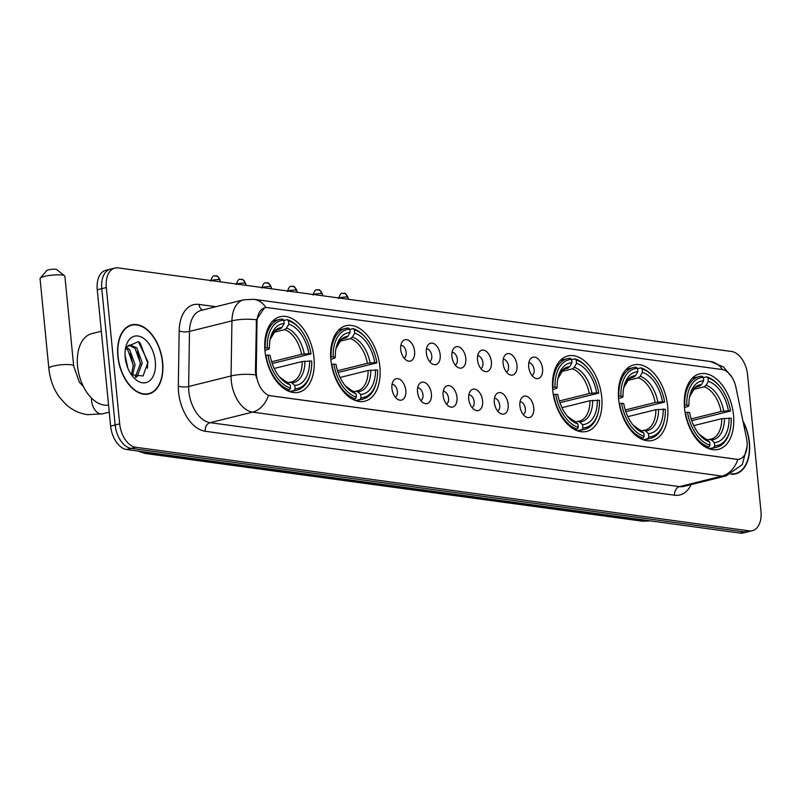 <?xml version="1.0" encoding="UTF-8"?>
<svg xmlns="http://www.w3.org/2000/svg" width="801" height="801" viewBox="0 0 801 801"><rect width="100%" height="100%" fill="white"/><g stroke="black" fill="none" stroke-linecap="round" stroke-linejoin="round"><path stroke-width="1.2" d="M313.982 357.817A38.889 23.619 76 0 0 280.12 316.745A38.889 23.619 76 0 0 265.011 351.148A38.889 23.619 76 0 0 298.883 392.23A38.889 23.619 76 0 0 313.982 357.817M667.613 406.007A38.889 23.619 76 0 0 633.741 364.926A38.889 23.619 76 0 0 618.632 399.329A38.889 23.619 76 0 0 652.505 440.41A38.889 23.619 76 0 0 667.613 406.007M601.731 397.026A38.889 23.619 76 0 0 567.859 355.944A38.889 23.619 76 0 0 552.75 390.357A38.889 23.619 76 0 0 586.622 431.429A38.889 23.619 76 0 0 601.731 397.026M379.864 366.798A38.889 23.619 76 0 0 346.002 325.717A38.889 23.619 76 0 0 330.893 360.12A38.889 23.619 76 0 0 364.765 401.201A38.889 23.619 76 0 0 379.864 366.798M733.496 414.978A38.889 23.619 76 0 0 699.623 373.897A38.889 23.619 76 0 0 684.525 408.31A38.889 23.619 76 0 0 718.387 449.381A38.889 23.619 76 0 0 733.496 414.978M528.71 366.908A11.004 6.688 -104 0 1 530.302 359.098A11.004 6.688 -104 0 1 537.561 358.447A11.004 6.688 -104 0 1 542.567 368.79A11.004 6.688 -104 0 1 535.028 378.082A11.004 6.688 -104 0 1 528.71 366.908M532.014 375.509A6.608 4.015 76 0 0 534.147 369.822A6.608 4.015 76 0 0 528.85 362.773M503.118 363.414A11.004 6.688 -104 0 1 504.71 355.604A11.004 6.688 -104 0 1 511.969 354.963A11.004 6.688 -104 0 1 516.975 365.306A11.004 6.688 -104 0 1 509.426 374.588A11.004 6.688 -104 0 1 503.118 363.414M506.422 372.024A6.608 4.015 76 0 0 508.545 366.337A6.608 4.015 76 0 0 503.258 359.289M477.516 359.929A11.004 6.688 -104 0 1 479.118 352.12A11.004 6.688 -104 0 1 486.367 351.479A11.004 6.688 -104 0 1 491.383 361.822A11.004 6.688 -104 0 1 483.834 371.103A11.004 6.688 -104 0 1 477.516 359.929M480.82 368.53A6.608 4.015 76 0 0 482.953 362.843A6.608 4.015 76 0 0 477.656 355.804M451.924 356.445A11.004 6.688 -104 0 1 453.516 348.635A11.004 6.688 -104 0 1 460.775 347.984A11.004 6.688 -104 0 1 465.781 358.327A11.004 6.688 -104 0 1 458.242 367.619A11.004 6.688 -104 0 1 451.924 356.445M455.228 365.046A6.608 4.015 76 0 0 457.351 359.359A6.608 4.015 76 0 0 452.064 352.31M426.332 352.951A11.004 6.688 -104 0 1 427.924 345.151A11.004 6.688 -104 0 1 435.183 344.5A11.004 6.688 -104 0 1 440.19 354.843A11.004 6.688 -104 0 1 432.64 364.125A11.004 6.688 -104 0 1 426.332 352.951M429.636 361.561A6.608 4.015 76 0 0 431.759 355.874A6.608 4.015 76 0 0 426.462 348.825M400.73 349.466A11.004 6.688 -104 0 1 402.332 341.657A11.004 6.688 -104 0 1 409.581 341.016A11.004 6.688 -104 0 1 414.598 351.359A11.004 6.688 -104 0 1 407.048 360.64A11.004 6.688 -104 0 1 400.73 349.466M404.034 358.077A6.608 4.015 76 0 0 406.167 352.38A6.608 4.015 76 0 0 400.87 345.341M519.909 405.907A11.004 6.688 -104 0 1 521.501 398.107A11.004 6.688 -104 0 1 528.76 397.456A11.004 6.688 -104 0 1 533.766 407.799A11.004 6.688 -104 0 1 526.227 417.081A11.004 6.688 -104 0 1 519.909 405.907M523.213 414.517A6.608 4.015 76 0 0 525.336 408.83A6.608 4.015 76 0 0 520.049 401.782M494.317 402.422A11.004 6.688 -104 0 1 495.909 394.613A11.004 6.688 -104 0 1 503.158 393.972A11.004 6.688 -104 0 1 508.174 404.315A11.004 6.688 -104 0 1 500.625 413.596A11.004 6.688 -104 0 1 494.317 402.422M497.621 411.023A6.608 4.015 76 0 0 499.744 405.336A6.608 4.015 76 0 0 494.447 398.297M468.715 398.938A11.004 6.688 -104 0 1 470.317 391.128A11.004 6.688 -104 0 1 477.566 390.477A11.004 6.688 -104 0 1 482.582 400.82A11.004 6.688 -104 0 1 475.033 410.112A11.004 6.688 -104 0 1 468.715 398.938M472.019 407.539A6.608 4.015 76 0 0 474.152 401.852A6.608 4.015 76 0 0 468.855 394.803M443.123 395.444A11.004 6.688 -104 0 1 444.715 387.644A11.004 6.688 -104 0 1 451.974 386.993A11.004 6.688 -104 0 1 456.981 397.336A11.004 6.688 -104 0 1 449.431 406.618A11.004 6.688 -104 0 1 443.123 395.444M446.427 404.054A6.608 4.015 76 0 0 448.55 398.367A6.608 4.015 76 0 0 443.263 391.319M417.531 391.959A11.004 6.688 -104 0 1 419.123 384.15A11.004 6.688 -104 0 1 426.372 383.509A11.004 6.688 -104 0 1 431.389 393.852A11.004 6.688 -104 0 1 423.839 403.133A11.004 6.688 -104 0 1 417.531 391.959M420.825 400.57A6.608 4.015 76 0 0 422.958 394.873A6.608 4.015 76 0 0 417.661 387.834M391.929 388.475A11.004 6.688 -104 0 1 393.521 380.665A11.004 6.688 -104 0 1 400.78 380.024A11.004 6.688 -104 0 1 405.797 390.357A11.004 6.688 -104 0 1 398.247 399.649A11.004 6.688 -104 0 1 391.929 388.475M395.233 397.076A6.608 4.015 76 0 0 397.366 391.389A6.608 4.015 76 0 0 392.069 384.35M746.522 438.207A19.815 12.035 -104 0 1 747.043 441.601A19.815 12.035 -104 0 1 739.353 459.123A19.815 12.035 -104 0 1 736.469 459.273L270.758 395.814A19.815 12.035 -104 0 1 256.25 371.414L257.021 321.962A19.815 12.035 -104 0 1 264.861 307.774A19.815 12.035 -104 0 1 267.744 307.634L722.041 369.531A19.815 12.035 -104 0 1 735.899 387.213L746.522 438.207M730.973 474.212A35.584 21.617 76 0 0 735.598 473.882A35.584 21.617 76 0 0 749.416 442.402A35.584 21.617 76 0 0 742.938 421.006M162.663 362.452A35.584 21.617 76 0 0 131.664 324.866A35.584 21.617 76 0 0 117.847 356.345A35.584 21.617 76 0 0 148.836 393.942A35.584 21.617 76 0 0 162.663 362.452M130.233 325.596A35.584 21.617 76 0 0 129.452 325.627M737.841 459.424L268.435 395.464A25.682 19.835 97.8 0 1 252.575 412.125A29.347 17.822 -104 0 1 231.279 380.906A29.347 17.822 -104 0 1 231.068 375.959L231.94 320.871A29.347 17.822 -104 0 1 243.544 299.844L201.111 310.387A29.347 17.822 76 0 0 189.507 331.414L188.636 386.503A29.347 17.822 76 0 0 188.846 391.449A29.347 17.822 76 0 0 210.142 422.668L679.548 486.628A29.347 17.822 76 0 0 683.814 486.407L726.247 475.864A29.347 17.822 -104 0 1 721.971 476.074A25.682 19.835 -82.2 0 0 737.841 459.424M114.863 268.055L105.812 270.307A22.017 13.367 76 0 0 97.261 289.782L110.628 426.092L115.154 424.971A22.017 13.367 76 0 0 131.124 448.38L744.67 531.974A22.017 13.367 76 0 0 747.874 531.814A22.017 13.367 76 0 1 744.67 531.974L131.124 448.38A22.017 13.367 76 0 1 115.154 424.971L101.787 288.66L115.154 424.971L119.679 423.839A22.017 13.367 76 0 0 135.649 447.258L749.195 530.853A22.017 13.367 76 0 0 752.399 530.693A22.017 13.367 76 0 0 760.95 511.218L747.583 374.908A22.017 13.367 76 0 0 731.613 351.499L118.057 267.894A22.017 13.367 76 0 0 114.863 268.055A22.017 13.367 76 0 0 106.313 287.529L119.679 423.839M110.338 269.186A22.017 13.367 76 0 0 101.787 288.66A22.017 13.367 76 0 1 110.338 269.186M256.35 377.752L255.429 371.614L256.43 319.769L264.45 307.874M146.523 394.302A35.584 21.617 76 0 0 147.224 393.962M733.285 474.242A35.584 21.617 76 0 0 733.986 473.912M110.628 426.092A22.017 13.367 76 0 0 126.598 449.501L740.144 533.106A22.017 13.367 76 0 0 743.348 532.945L752.399 530.693M731.623 473.902A35.224 21.397 76 0 0 735.508 473.531A35.224 21.397 76 0 0 749.185 442.372A35.224 21.397 76 0 0 743.108 421.827M118.077 356.385A35.224 21.397 76 0 0 148.746 393.581A35.224 21.397 76 0 0 162.433 362.422A35.224 21.397 76 0 0 131.754 325.216A35.224 21.397 76 0 0 118.077 356.385M101.326 331.274L91.805 333.637A36.686 22.288 76 0 0 77.557 366.097A36.686 22.288 76 0 0 108.566 405.046M125.046 355.183L127.88 368.21M126.638 347.264L129.662 349.657L135.069 364.705L132.475 375.609M125.967 348.395L127.87 350.107L133.266 365.156L131.404 374.758L143.069 375.979L148.035 362.002L138.363 341.626L125.767 347.374M125.256 349.947L125.577 349.306A16.581 10.073 76 0 0 125.236 350.067M125.577 349.306L127.609 346.152L129.882 344.891L136.851 347.874L142.248 362.923L137.211 376.55L135.95 377.351M129.011 345.201L135.059 348.315L140.455 363.374L135.259 377.121M155.314 361.451A23.92 14.528 76 0 0 141.477 337.111A23.92 14.528 76 0 0 125.757 347.123A23.92 14.528 76 0 0 125.186 357.346A23.92 14.528 76 0 0 133.196 377.041A23.92 14.528 76 0 0 149.106 381.196A23.92 14.528 76 0 0 155.314 361.451M139.024 342.067L140.265 343.259L147.674 362.803L147.474 368.17M137.442 351.729L140.465 364.235M130.253 353.511L133.286 366.017M684.304 405.336L686.787 405.076A34.924 21.216 76 0 1 703.368 377.371L703.689 380.685A31.549 19.164 76 0 0 689.881 395.444A31.549 19.164 76 0 0 688.92 405.366L688.47 406.287L684.455 407.549M696.5 386.923L699.553 386.162L701.446 384.6L703.689 380.685M703.398 377.661L706.712 376.83L707.984 377.992A34.924 21.216 76 0 1 719.318 385.882A34.924 21.216 76 0 1 730.522 411.033L728.389 410.743A31.549 19.164 76 0 0 708.314 381.316L706.071 385.231L704.169 386.793L693.175 389.526M691.143 418.923L721.03 411.494L728.389 410.743M730.522 411.033L691.714 420.665M685.426 412.405A36.395 22.108 76 0 0 709.035 447.008L710.026 445.286A34.924 21.216 76 0 1 687.488 412.245L685.075 412.495M706.522 447.639L709.035 447.008M703.368 377.371L702.097 376.21A36.395 22.108 76 0 0 699.093 376.6A36.395 22.108 76 0 0 684.725 405.226M719.318 385.882L718.617 385.081A36.395 22.108 76 0 0 706.712 376.83M687.488 412.245L689.631 412.545A31.549 19.164 76 0 0 699.694 434.913A31.549 19.164 76 0 0 709.696 441.972L710.026 445.286M688.92 405.366L686.787 405.076M708.314 381.316L707.984 377.992M709.696 441.972L698.883 433.952A28.225 17.141 76 0 0 706.812 439.328M730.182 429.576A34.924 21.216 76 0 1 714.642 445.917L713.661 447.639A36.395 22.108 76 0 0 716.655 447.248A36.395 22.108 76 0 0 729.931 430.608L730.182 429.576A34.924 21.216 76 0 0 731.233 418.212L721.731 418.673L693.736 425.631M713.661 447.639L709.115 448.77M714.642 445.917L714.322 442.593A31.549 19.164 76 0 0 729.09 417.922M707.403 439.869L709.326 439.389L711.438 439.959L714.322 442.593M709.326 439.389L710.988 439.128A27.154 16.491 76 0 0 721.731 418.673M618.422 396.355L620.905 396.095A34.924 21.216 76 0 1 637.486 368.39L637.806 371.714A31.549 19.164 76 0 0 623.999 386.462A31.549 19.164 76 0 0 623.038 396.395L622.587 397.316L618.572 398.578M630.617 377.942L633.671 377.181L635.563 375.629L637.806 371.714M637.516 368.68L640.83 367.859L642.102 369.021A34.924 21.216 76 0 1 653.436 376.901A34.924 21.216 76 0 1 664.64 402.062L662.507 401.772A31.549 19.164 76 0 0 642.432 372.345L640.189 376.26L638.287 377.812L627.293 380.545M625.261 409.952L655.148 402.523L662.507 401.772M664.64 402.062L625.831 411.684M619.543 403.424A36.395 22.108 76 0 0 643.153 438.037L644.144 436.315A34.924 21.216 76 0 1 621.606 403.273L619.193 403.514M640.64 438.658L643.153 438.037M637.486 368.39L636.214 367.228A36.395 22.108 76 0 0 633.211 367.629A36.395 22.108 76 0 0 618.843 396.255M653.436 376.901L652.735 376.1A36.395 22.108 76 0 0 640.83 367.859M621.606 403.273L623.739 403.564A31.549 19.164 76 0 0 633.811 425.942A31.549 19.164 76 0 0 643.814 432.991L644.144 436.315M623.038 396.395L620.905 396.095M642.432 372.345L642.102 369.021M643.814 432.991L633 424.971A28.225 17.141 76 0 0 640.93 430.347M664.299 420.605A34.924 21.216 76 0 1 648.76 436.945L647.769 438.668A36.395 22.108 76 0 0 650.772 438.267A36.395 22.108 76 0 0 664.049 421.636L664.299 420.605A34.924 21.216 76 0 0 665.341 409.231L655.849 409.691L627.854 416.65M647.769 438.668L643.233 439.789M648.76 436.945L648.44 433.621A31.549 19.164 76 0 0 663.208 408.941M641.521 430.898L643.443 430.417L645.546 430.978L648.44 433.621M643.443 430.417L645.105 430.147A27.154 16.491 76 0 0 655.849 409.691M552.54 387.384L555.023 387.123A34.924 21.216 76 0 1 571.604 359.419L571.924 362.733A31.549 19.164 76 0 0 558.117 377.491A31.549 19.164 76 0 0 557.156 387.414L556.705 388.335L552.68 389.596M564.735 368.971L567.789 368.21L569.681 366.648L571.924 362.733M571.634 359.709L574.948 358.878L576.219 360.039A34.924 21.216 76 0 1 587.554 367.929A34.924 21.216 76 0 1 598.758 393.081L596.625 392.79A31.549 19.164 76 0 0 576.55 363.364L574.307 367.279L572.405 368.84L561.411 371.574M559.378 400.971L589.266 393.541L596.625 392.79M598.758 393.081L559.949 402.713M553.661 394.452A36.395 22.108 76 0 0 577.271 429.056L578.262 427.334A34.924 21.216 76 0 1 555.724 394.292L553.311 394.543M574.758 429.686L577.271 429.056M571.604 359.419L570.332 358.257A36.395 22.108 76 0 0 567.328 358.648A36.395 22.108 76 0 0 552.96 387.273M587.554 367.929L586.853 367.128A36.395 22.108 76 0 0 574.948 358.878M555.724 394.292L557.856 394.593A31.549 19.164 76 0 0 567.929 416.961A31.549 19.164 76 0 0 577.932 424.009L578.262 427.334M557.156 387.414L555.023 387.123M576.55 363.364L576.219 360.039M577.932 424.009L567.118 415.989M598.407 411.624A34.924 21.216 76 0 1 582.878 427.964L581.886 429.686A36.395 22.108 76 0 0 584.89 429.286A36.395 22.108 76 0 0 598.167 412.655L598.407 411.624A34.924 21.216 76 0 0 599.458 400.26L589.967 400.72L561.962 407.679M581.886 429.686L577.351 430.818M582.878 427.964L582.557 424.64A31.549 19.164 76 0 0 597.326 399.969M575.639 421.917L577.561 421.436L579.664 422.007L582.557 424.64M577.561 421.436L579.223 421.176A27.154 16.491 76 0 0 589.967 400.72M330.683 357.156L333.156 356.896A34.924 21.216 76 0 1 349.747 329.181L350.067 332.505A31.549 19.164 76 0 0 336.26 347.264A31.549 19.164 76 0 0 335.299 357.186L334.848 358.107L330.823 359.369M342.878 338.743L345.932 337.982L347.824 336.42L350.067 332.505M349.767 329.481L353.091 328.65L354.362 329.812A34.924 21.216 76 0 1 365.697 337.702A34.924 21.216 76 0 1 376.901 362.853L374.758 362.563A31.549 19.164 76 0 0 354.693 333.136L352.44 337.051L350.548 338.613L339.554 341.346M337.521 370.743L367.399 363.314L374.758 362.563M376.901 362.853L338.092 372.485M331.804 364.225A36.395 22.108 76 0 0 355.414 398.828L356.405 397.106A34.924 21.216 76 0 1 333.867 364.065L331.454 364.315M352.891 399.459L355.414 398.828M349.747 329.181L348.465 328.02A36.395 22.108 76 0 0 345.471 328.42A36.395 22.108 76 0 0 331.103 357.046M365.697 337.702L364.996 336.901A36.395 22.108 76 0 0 353.091 328.65M333.867 364.065L335.999 364.355A31.549 19.164 76 0 0 346.072 386.733A31.549 19.164 76 0 0 356.075 393.782L356.405 397.106M335.299 357.186L333.156 356.896M354.693 333.136L354.362 329.812M356.075 393.782L345.261 385.762A28.225 17.141 76 0 0 353.191 391.148M376.55 381.396A34.924 21.216 76 0 1 361.021 397.737L360.029 399.459A36.395 22.108 76 0 0 363.033 399.058A36.395 22.108 76 0 0 376.31 382.427L376.55 381.396A34.924 21.216 76 0 0 377.601 370.032L368.11 370.493L340.105 377.451M360.029 399.459L355.494 400.59M361.021 397.737L360.7 394.412A31.549 19.164 76 0 0 375.469 369.732M353.782 391.689L355.704 391.208L357.807 391.779L360.7 394.412M355.704 391.208L357.366 390.948A27.154 16.491 76 0 0 368.11 370.493M40.23 278.197L46.728 270.578A5.136 0.961 -5.6 0 1 50.463 269.466A5.136 0.961 -5.6 0 1 55.72 269.286A5.136 0.961 -5.6 0 1 56.761 269.597L64.611 275.814A12.476 2.333 174.4 0 0 62.078 275.053A12.476 2.333 174.4 0 0 49.322 275.474A12.476 2.333 174.4 0 0 40.23 278.197A12.476 2.333 174.4 0 0 40.05 278.668L48.841 368.34A12.476 2.333 -5.6 0 1 56.981 365.326A12.476 2.333 -5.6 0 1 70.878 364.735A12.476 2.333 -5.6 0 1 73.672 365.907L79.329 382.157L83.404 386.573M264.791 348.175L267.274 347.914A34.924 21.216 76 0 1 283.854 320.21L284.185 323.534A31.549 19.164 76 0 0 270.378 338.282A31.549 19.164 76 0 0 269.416 348.205L268.966 349.136L264.941 350.397M276.986 329.762L280.04 329.001L281.942 327.449L284.185 323.534M283.884 320.5L287.209 319.679L288.48 320.841A34.924 21.216 76 0 1 299.804 328.72A34.924 21.216 76 0 1 311.018 353.882L308.876 353.581A31.549 19.164 76 0 0 288.801 324.155L286.558 328.08L284.665 329.632L273.672 332.365M271.639 361.772L301.516 354.342L308.876 353.581M311.018 353.882L272.2 363.504M265.922 355.243A36.395 22.108 76 0 0 289.531 389.857L290.523 388.135A34.924 21.216 76 0 1 267.985 355.093L265.572 355.334M287.008 390.477L289.531 389.857M283.854 320.21L282.583 319.048A36.395 22.108 76 0 0 279.589 319.449A36.395 22.108 76 0 0 265.221 348.075M299.804 328.72L299.113 327.919A36.395 22.108 76 0 0 287.209 319.679M267.985 355.093L270.117 355.384A31.549 19.164 76 0 0 280.19 377.752A31.549 19.164 76 0 0 290.192 384.81L290.523 388.135M269.416 348.205L267.274 347.914M288.801 324.155L288.48 320.841M290.192 384.81L279.379 376.79M310.668 372.415A34.924 21.216 76 0 1 295.138 388.755L294.147 390.488A36.395 22.108 76 0 0 297.151 390.087A36.395 22.108 76 0 0 310.428 373.456L310.668 372.415A34.924 21.216 76 0 0 311.719 361.051L302.227 361.511L274.222 368.47M294.147 390.488L289.612 391.609M295.138 388.755L294.818 385.441A31.549 19.164 76 0 0 309.587 360.76M287.899 382.708L289.822 382.237L291.924 382.798L294.818 385.441M289.822 382.237L291.484 381.967A27.154 16.491 76 0 0 302.227 361.511M73.672 365.907L64.881 276.225A12.476 2.333 174.4 0 0 64.611 275.814M257.021 321.962L256.2 322.172M256.25 371.414L255.429 371.614M270.758 395.814L270.207 395.954M736.469 459.273L735.909 459.404M205.186 431.248A7.339 5.667 97.8 0 1 210.142 422.668L252.575 412.125L721.971 476.074L679.548 486.628A7.339 5.667 97.8 0 0 674.592 495.208L205.186 431.248A36.686 22.288 -104 0 1 178.573 392.23A36.686 22.288 -104 0 1 178.313 386.052L179.174 330.953A36.686 22.288 -104 0 1 199.018 304.41L215.92 306.713M265.972 307.594A25.682 19.835 -82.2 0 0 253.737 299.294L243.544 299.844M253.737 299.294L710.437 361.521A25.682 19.835 97.8 0 1 722.542 369.611M256.43 319.769A25.682 8.17 -179.1 0 0 231.94 320.871L189.507 331.414A7.339 2.333 0.9 0 1 179.174 330.953M255.699 374.878A25.682 8.17 -179.1 0 0 231.068 375.959L188.636 386.503A7.339 2.333 0.9 0 1 178.313 386.052M691.133 484.595A36.686 22.288 -104 0 1 674.592 495.208M135.649 447.258L126.598 449.501M749.195 530.853L740.144 533.106M106.313 287.529L97.261 289.782M202.663 310.007A7.339 5.667 97.8 0 1 199.018 304.41M144.15 451.894A29.347 17.822 76 0 0 148.465 453.236L645.596 520.97A29.347 17.822 76 0 0 649.761 520.79M647.558 520.49L645.596 520.97A14.678 11.334 97.8 0 1 642.202 521.171L145.081 453.436A14.678 11.334 97.8 0 0 148.465 453.236L150.438 452.755M699.553 386.162A27.154 16.491 76 0 0 697.891 386.432L694.807 387.954L689.621 396.675M721.03 411.494A27.154 16.491 76 0 0 704.169 386.793M701.446 384.6A28.225 17.141 76 0 0 689.621 396.665M723.714 411.093A28.225 17.141 76 0 0 706.071 385.231M711.438 439.959A28.225 17.141 76 0 0 724.414 418.272M709.946 439.328A27.154 16.491 76 0 0 710.988 439.128M633.671 377.181A27.154 16.491 76 0 0 632.009 377.451L628.915 378.983L623.739 387.694A28.225 17.141 76 0 1 635.563 375.629M655.148 402.523A27.154 16.491 76 0 0 638.287 377.812M657.831 402.122A28.225 17.141 76 0 0 640.189 376.26M645.546 430.978A28.225 17.141 76 0 0 658.532 409.291M644.064 430.347A27.154 16.491 76 0 0 645.105 430.147M567.789 368.21A27.154 16.491 76 0 0 566.127 368.48L563.033 370.002L557.846 378.723A28.225 17.141 76 0 1 569.681 366.648M589.266 393.541A27.154 16.491 76 0 0 572.405 368.84M567.128 415.999A28.225 17.141 76 0 0 575.048 421.376M591.939 393.141A28.225 17.141 76 0 0 574.307 367.279M579.664 422.007A28.225 17.141 76 0 0 592.65 400.31M578.182 421.376A27.154 16.491 76 0 0 579.223 421.176M345.932 337.982A27.154 16.491 76 0 0 344.27 338.252L341.176 339.774L335.989 348.495M367.399 363.314A27.154 16.491 76 0 0 350.548 338.613M347.824 336.42A28.225 17.141 76 0 0 335.999 348.485M370.082 362.913A28.225 17.141 76 0 0 352.44 337.051M357.807 391.779A28.225 17.141 76 0 0 370.793 370.082M356.325 391.148A27.154 16.491 76 0 0 357.366 390.948M109.256 412.145L102.428 413.837A12.476 7.579 -104 0 1 100.616 413.927A12.476 7.579 -104 0 1 91.564 400.66A12.476 7.579 -104 0 1 91.494 398.097M280.04 329.001A27.154 16.491 76 0 0 278.388 329.271L275.294 330.803L270.107 339.514A28.225 17.141 76 0 1 281.942 327.449M301.516 354.342A27.154 16.491 76 0 0 284.665 329.632M279.379 376.8A28.225 17.141 76 0 0 287.309 382.167M304.2 353.932A28.225 17.141 76 0 0 286.558 328.08M291.924 382.798A28.225 17.141 76 0 0 304.901 361.111M290.443 382.167A27.154 16.491 76 0 0 291.484 381.967M347.033 297.141A4.766 0.891 -5.6 0 1 348.105 297.592C346.262 294.117 344.901 292.695 343.999 293.336A4.766 3.685 97.8 0 1 347.033 297.141A4.766 0.891 -5.6 0 0 339.183 298.022M342.898 293.396A4.766 3.685 97.8 0 1 343.999 293.336C342.948 294.528 341.366 290.152 338.613 298.523M321.441 293.657A4.766 0.891 -5.6 0 1 322.513 294.107C320.67 290.633 319.299 289.211 318.408 289.842A4.766 3.685 97.8 0 1 321.441 293.657A4.766 0.891 -5.6 0 0 313.591 294.538M317.306 289.912A4.766 3.685 97.8 0 1 318.408 289.842C317.346 291.043 315.764 286.658 313.021 295.038M295.849 290.172A4.766 0.891 -5.6 0 1 296.911 290.623C295.078 287.138 293.707 285.727 292.816 286.358A4.766 3.685 97.8 0 1 295.849 290.172A4.766 0.891 -5.6 0 0 287.99 291.053M291.714 286.418A4.766 3.685 97.8 0 1 292.816 286.358C291.754 287.559 290.172 283.174 287.419 291.554M270.247 286.678A4.766 0.891 -5.6 0 1 271.319 287.128C269.476 283.654 268.115 282.232 267.214 282.873A4.766 3.685 97.8 0 1 270.247 286.678A4.766 0.891 -5.6 0 0 262.398 287.569M266.112 282.933A4.766 3.685 97.8 0 1 267.214 282.873C266.162 284.075 264.58 279.689 261.827 288.06M244.655 283.194A4.766 0.891 -5.6 0 1 245.727 283.644C243.884 280.17 242.513 278.748 241.622 279.379A4.766 3.685 97.8 0 1 244.655 283.194A4.766 0.891 -5.6 0 0 236.806 284.075M240.52 279.449A4.766 3.685 97.8 0 1 241.622 279.379C240.56 280.58 238.978 276.195 236.235 284.575M219.063 279.709A4.766 0.891 -5.6 0 1 220.125 280.16C218.293 276.675 216.921 275.264 216.03 275.894A4.766 3.685 97.8 0 1 219.063 279.709A4.766 0.891 -5.6 0 0 211.204 280.59M214.928 275.955A4.766 3.685 97.8 0 1 216.03 275.894C214.968 277.096 213.386 272.71 210.633 281.091M710.437 361.521L723.393 366.888L731.984 377.261M747.123 446.357L742.287 464.58L726.247 475.864M649.861 520.76L642.202 521.171M137.702 451.013L145.081 453.436M732.504 474.272L735.508 473.531M145.742 394.332L148.746 393.581M128.751 325.967L131.754 325.216M692.144 378.332L699.093 376.6M709.706 448.971L716.655 447.248M626.262 369.351L633.211 367.629M643.824 439.989L650.772 438.267M560.38 360.38L567.328 358.648M577.942 431.018L584.89 429.286M338.523 330.152L345.471 328.42M356.085 400.79L363.033 399.058M102.428 413.837L87.569 414.668C79.399 413.496 72.14 410.042 65.792 404.325L59.414 397.206C53.477 388.926 49.952 379.304 48.841 368.34M272.64 321.171L279.589 319.449M290.202 391.809L297.151 390.087M348.105 297.592L348.275 299.264M322.513 294.107L322.673 295.779M296.911 290.623L297.081 292.295M271.319 287.128L271.479 288.801M245.727 283.644L245.887 285.316M220.125 280.16L220.295 281.832"/></g></svg>
